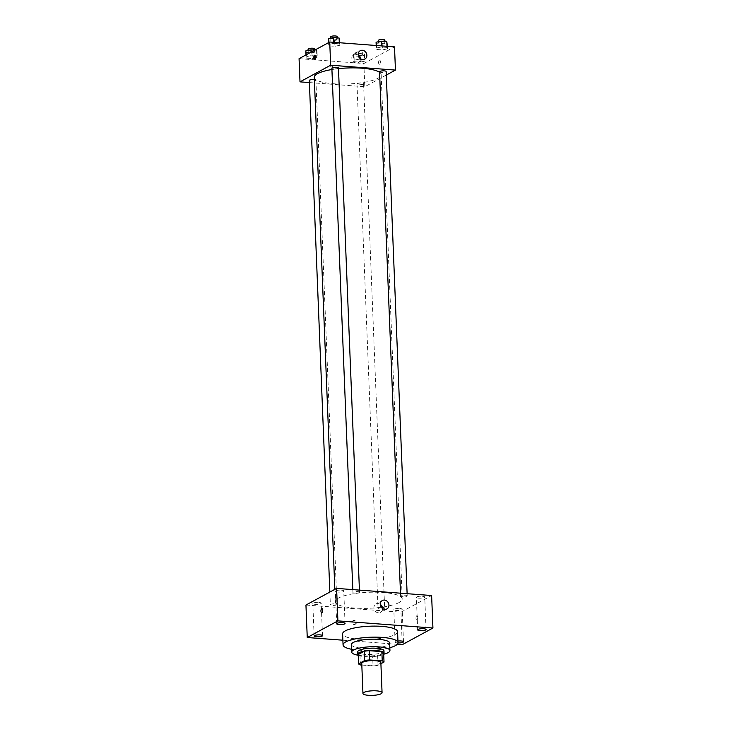 <?xml version="1.0" encoding="UTF-8"?>
<svg xmlns="http://www.w3.org/2000/svg" width="732" height="732" viewBox="0 0 732 732"><rect width="100%" height="100%" fill="white"/><g stroke="black" fill="none" stroke-linecap="round" stroke-linejoin="round"><path stroke-width="0.55" stroke-dasharray="3.66 2.75" d="M380.86 662.542A9.562 2.288 -2.3 0 1 379.935 663.576A9.562 2.288 -2.3 0 1 369.248 665.242A9.562 2.288 -2.3 0 1 361.745 663.311M361.818 665.059L373.036 665.91A12.847 3.065 -2.3 0 0 378.023 665.287L380.905 663.723M360.364 664.949L359.988 655.671L372.661 656.622L373.036 665.91M383.641 652.752L377.648 656.009L378.023 665.287M377.648 656.009A12.847 3.065 -2.3 0 1 372.661 656.622M359.988 655.671A12.847 3.065 -2.3 0 1 358.213 654.545M358.223 654.939A13.149 3.138 177.7 0 0 365.305 656.705A13.149 3.138 177.7 0 0 383.687 653.914M383.971 650.803A13.149 3.138 -2.3 0 1 382.708 652.221A13.149 3.138 -2.3 0 1 365.213 654.381A13.149 3.138 -2.3 0 1 357.692 651.855M358.241 655.25A19.123 4.566 177.7 0 0 362.66 655.771A19.123 4.566 177.7 0 0 383.705 654.225M351.415 644.563A19.123 4.566 177.7 0 0 362.358 648.232A19.123 4.566 177.7 0 0 389.644 643.025M351.607 649.275A27.496 6.561 177.7 0 0 358.781 650.172A27.496 6.561 177.7 0 0 389.836 647.738M397.567 631.67A27.496 6.561 -2.3 0 1 394.923 634.644A27.496 6.561 -2.3 0 1 358.341 639.155A27.496 6.561 -2.3 0 1 342.613 633.875M397.998 642.943A4.191 0.997 -2.3 0 1 395.115 642.11A4.191 0.997 -2.3 0 1 397.943 641.049M342.869 640.198L397.266 644.297M341.359 590.148A4.191 0.997 -2.3 0 1 343.756 590.944A4.191 0.997 -2.3 0 1 339.611 592.115A4.191 0.997 -2.3 0 1 335.384 591.282A4.191 0.997 -2.3 0 1 341.359 590.148M422.346 596.241A4.191 0.997 -2.3 0 1 424.743 597.047A4.191 0.997 -2.3 0 1 420.598 598.209A4.191 0.997 -2.3 0 1 416.371 597.376A4.191 0.997 -2.3 0 1 422.346 596.241M399.791 608.493A4.191 0.997 -2.3 0 1 402.179 609.298A4.191 0.997 -2.3 0 1 398.034 610.47A4.191 0.997 -2.3 0 1 393.816 609.637A4.191 0.997 -2.3 0 1 399.791 608.493M318.804 602.399A4.191 0.997 -2.3 0 1 321.192 603.205A4.191 0.997 -2.3 0 1 317.048 604.367A4.191 0.997 -2.3 0 1 312.82 603.543A4.191 0.997 -2.3 0 1 318.804 602.399M382.562 608.539A4.785 4.182 -118.5 0 1 380.521 612.391A4.785 4.182 -118.5 0 1 374.564 610.186A4.785 4.182 -118.5 0 1 375.955 603.992A4.785 4.182 -118.5 0 1 378.051 603.552A4.785 4.182 -118.5 0 1 380.301 604.385M305.949 605.044L400.971 612.19L402.271 644.672M352.129 622.392A2.095 1.83 -118.5 0 1 355.624 621.66A2.095 1.83 -118.5 0 1 355.011 624.378A2.095 1.83 -118.5 0 1 352.129 622.392M352.641 622.118A2.095 1.83 -118.5 0 1 356.136 621.386A2.095 1.83 -118.5 0 1 355.532 624.094A2.095 1.83 -118.5 0 1 352.641 622.118M400.971 612.19L431.624 595.537M416.773 615.758A2.095 0.888 -85.7 0 0 415.959 618A2.095 0.888 -85.7 0 0 416.7 619.876A2.095 0.888 -85.7 0 0 417.743 617.854A2.095 0.888 -85.7 0 0 417.011 615.703A2.095 0.888 -85.7 0 0 416.773 615.758A2.095 0.888 -85.7 0 0 415.959 618A2.095 0.888 -85.7 0 0 416.7 619.876A2.095 0.888 -85.7 0 0 417.734 617.854A2.095 0.888 -85.7 0 0 417.011 615.703A2.095 0.888 -85.7 0 0 416.773 615.758M321.988 608.548L321.988 608.548A2.095 0.888 94.3 0 1 322.73 610.424A2.095 0.888 94.3 0 1 321.915 612.666A2.095 0.888 94.3 0 1 321.677 612.721L321.677 612.721M357.628 591.602A3.303 0.787 -2.3 0 1 359.522 592.234A3.303 0.787 -2.3 0 1 359.202 592.591A3.303 0.787 -2.3 0 1 355.514 593.167A3.303 0.787 -2.3 0 1 352.925 592.499A3.303 0.787 -2.3 0 1 357.628 591.602M382.754 607.45A3.303 0.787 -2.3 0 1 384.648 608.082A3.303 0.787 -2.3 0 1 384.327 608.438A3.303 0.787 -2.3 0 1 380.64 609.015A3.303 0.787 -2.3 0 1 378.051 608.347A3.303 0.787 -2.3 0 1 382.754 607.45M336.638 604.852A3.303 0.787 -2.3 0 1 332.95 605.419A3.303 0.787 -2.3 0 1 330.361 604.76A3.303 0.787 -2.3 0 1 333.627 603.836A3.303 0.787 -2.3 0 1 336.958 604.495A3.303 0.787 -2.3 0 1 336.638 604.852M405.318 595.189A3.303 0.787 -2.3 0 1 407.202 595.821A3.303 0.787 -2.3 0 1 403.936 596.745A3.303 0.787 -2.3 0 1 400.614 596.086A3.303 0.787 -2.3 0 1 400.926 595.729A3.303 0.787 -2.3 0 1 405.318 595.189M399.022 602.564A33.471 7.988 -2.3 0 1 361.608 608.374A33.471 7.988 -2.3 0 1 335.338 601.631A33.471 7.988 -2.3 0 1 368.461 592.307A33.471 7.988 -2.3 0 1 402.234 598.95A33.471 7.988 -2.3 0 1 399.022 602.564M379.569 72.322A33.471 7.988 -2.3 0 1 381.171 74.627A33.471 7.988 -2.3 0 1 377.959 78.251A33.471 7.988 -2.3 0 1 340.554 84.061A33.471 7.988 -2.3 0 1 314.275 77.318M331.916 69.522A33.471 7.988 -2.3 0 1 338.486 68.634M379.551 71.773A3.303 0.787 177.7 0 0 382.882 72.431A3.303 0.787 177.7 0 0 386.148 71.507M314.367 79.578A3.303 0.787 -2.3 0 1 315.904 80.172A3.303 0.787 -2.3 0 1 315.584 80.529A3.303 0.787 -2.3 0 1 311.896 81.106A3.303 0.787 -2.3 0 1 309.307 80.438M363.264 84.125A3.303 0.787 -2.3 0 1 359.577 84.692A3.303 0.787 -2.3 0 1 356.987 84.034A3.303 0.787 -2.3 0 1 360.254 83.109A3.303 0.787 -2.3 0 1 363.584 83.768A3.303 0.787 -2.3 0 1 363.264 84.125M338.459 67.92A3.303 0.787 -2.3 0 1 338.147 68.277A3.303 0.787 -2.3 0 1 334.46 68.845A3.303 0.787 -2.3 0 1 331.87 68.186M309.389 82.57L364.792 86.742L386.286 75.057M299.068 58.661L363.859 63.538L364.792 86.742M333.636 68.204A2.095 1.83 61.5 0 0 330.745 66.219A2.095 1.83 61.5 0 0 332.749 69.897A2.095 1.83 61.5 0 0 330.745 66.219A2.095 1.83 61.5 0 0 332.749 69.897A2.095 1.83 61.5 0 0 333.636 68.204M333.728 43.389L328.622 44.432L329.125 45.887L334.734 46.308L339.84 45.274L339.337 43.81L333.728 43.389L328.622 44.432L329.125 45.887L334.734 46.308L339.84 45.274L339.337 43.81L333.728 43.389L333.682 42.31M358.854 59.237L353.748 60.271L354.251 61.735L359.86 62.156L364.966 61.122L364.463 59.658L358.854 59.237L353.748 60.271L354.251 61.735L359.86 62.156L364.966 61.122L364.463 59.658L358.854 59.237L358.616 53.436L353.51 54.479L354.023 55.934L359.632 56.355L364.737 55.321L364.225 53.857L358.616 53.436M363.859 63.538L394.511 46.885M311.164 55.65L306.058 56.684L306.562 58.148L312.18 58.569L317.285 57.535L316.773 56.071L311.164 55.65L306.058 56.684L306.562 58.148L312.18 58.569L317.285 57.535L316.773 56.071L311.164 55.65L311.027 52.173M381.409 46.985L376.303 48.019L376.815 49.483L382.424 49.904L387.53 48.861L387.018 47.406L381.409 46.985L376.303 48.019L376.815 49.483L382.424 49.904L387.53 48.861L387.018 47.406L381.409 46.985L381.363 45.896M379.386 60.143A2.095 0.888 -85.7 0 0 378.572 62.385A2.095 0.888 -85.7 0 0 379.313 64.26A2.095 0.888 -85.7 0 0 380.356 62.238A2.095 0.888 -85.7 0 0 379.624 60.088A2.095 0.888 -85.7 0 0 379.386 60.143A2.095 0.888 -85.7 0 0 378.572 62.385A2.095 0.888 -85.7 0 0 379.313 64.26A2.095 0.888 -85.7 0 0 380.347 62.238A2.095 0.888 -85.7 0 0 379.624 60.088A2.095 0.888 -85.7 0 0 379.386 60.143M315.346 55.696A2.095 0.888 94.3 0 1 315.922 55.293A2.095 0.888 94.3 0 1 316.663 57.169A2.095 0.888 94.3 0 1 315.849 59.411A2.095 0.888 94.3 0 1 315.611 59.466A2.095 0.888 94.3 0 1 315.099 58.981M360.473 58.697A4.785 4.182 -118.5 0 1 358.442 62.559A4.785 4.182 -118.5 0 1 352.485 60.353A4.785 4.182 -118.5 0 1 353.876 54.159A4.785 4.182 -118.5 0 1 358.223 54.543M376.074 42.218L376.577 43.682L382.186 44.103L387.292 43.06M384.666 42.868A3.303 0.787 -2.3 0 1 380.979 43.435A3.303 0.787 -2.3 0 1 378.389 42.776A3.303 0.787 -2.3 0 1 381.656 41.852A3.303 0.787 -2.3 0 1 384.977 42.511A3.303 0.787 -2.3 0 1 384.666 42.868M376.202 45.512L376.303 48.019M376.577 43.682L376.815 49.483M382.186 44.103L382.424 49.904M387.429 46.354L387.53 48.861M386.981 46.317L387.018 47.406M384.886 40.187A3.303 0.787 -2.3 0 1 384.575 40.544A3.303 0.787 -2.3 0 1 380.887 41.12A3.303 0.787 -2.3 0 1 378.298 40.452M328.384 38.631L328.897 40.086L334.506 40.516L339.611 39.473M336.976 39.281A3.303 0.787 -2.3 0 1 333.289 39.848A3.303 0.787 -2.3 0 1 330.699 39.18A3.303 0.787 -2.3 0 1 333.966 38.265A3.303 0.787 -2.3 0 1 337.296 38.924A3.303 0.787 -2.3 0 1 336.976 39.281M328.549 42.648L328.622 44.432M328.897 40.086L329.125 45.887M334.506 40.516L334.734 46.308M339.74 42.767L339.84 45.274M339.291 42.731L339.337 43.81M337.205 36.6A3.303 0.787 -2.3 0 1 336.885 36.957A3.303 0.787 -2.3 0 1 333.197 37.533A3.303 0.787 -2.3 0 1 330.608 36.865M362.102 55.12A3.303 0.787 -2.3 0 1 358.415 55.696A3.303 0.787 -2.3 0 1 355.825 55.028A3.303 0.787 -2.3 0 1 359.092 54.113A3.303 0.787 -2.3 0 1 362.422 54.763A3.303 0.787 -2.3 0 1 362.102 55.12M353.51 54.479L353.748 60.271M354.023 55.934L354.251 61.735M359.632 56.355L359.86 62.156M364.737 55.321L364.966 61.122M364.225 53.857L364.463 59.658M362.011 52.805A3.303 0.787 -2.3 0 1 358.323 53.372A3.303 0.787 -2.3 0 1 355.734 52.713A3.303 0.787 -2.3 0 1 359 51.789A3.303 0.787 -2.3 0 1 362.331 52.448A3.303 0.787 -2.3 0 1 362.011 52.805M305.83 50.883L306.333 52.347L311.942 52.768L317.048 51.734L316.544 50.27L314.769 50.133M314.421 51.533A3.303 0.787 -2.3 0 1 310.734 52.109A3.303 0.787 -2.3 0 1 308.145 51.441A3.303 0.787 -2.3 0 1 311.402 50.517A3.303 0.787 -2.3 0 1 314.733 51.176A3.303 0.787 -2.3 0 1 314.421 51.533M305.985 54.909L306.058 56.684M306.333 52.347L306.562 58.148M311.942 52.768L312.18 58.569M317.048 51.734L317.285 57.535M316.544 50.27L316.773 56.071M314.641 48.852A3.303 0.787 -2.3 0 1 314.321 49.209A3.303 0.787 -2.3 0 1 310.633 49.785A3.303 0.787 -2.3 0 1 308.044 49.117M345.065 623.426L343.756 590.944M336.693 623.765L335.384 591.282M426.051 629.52L424.743 597.047M417.679 629.859L416.371 597.376M403.488 641.781L402.179 609.298M395.115 642.11L393.816 609.637M322.501 635.687L321.192 603.205M314.129 636.017L312.82 603.543M382.342 600.524L375.955 603.992M386.908 608.923L380.521 612.391M353.529 620.416L353.016 620.699M355.532 624.094L355.011 624.378M334.844 589.342L335.338 601.631M381.171 74.627L402.234 598.95M407.202 595.821L407.12 593.698M400.614 596.086L400.495 593.194M329.858 592.051L330.361 604.76M315.904 80.172L336.958 604.495M356.987 84.034L378.051 608.347M363.584 83.768L384.648 608.082M352.806 589.608L352.925 592.499M359.43 590.111L359.522 592.234M315.922 55.293L314.833 55.211M315.611 59.466L314.522 59.384M358.442 62.559L364.82 59.091M353.876 54.159L360.254 50.691M378.343 41.761L378.389 42.776M384.94 41.468L384.977 42.511M330.663 38.165L330.699 39.18M337.251 37.872L337.296 38.924M355.734 52.713L355.825 55.028M362.331 52.448L362.422 54.763M308.099 50.426L308.145 51.441M314.696 50.133L314.733 51.176"/><path stroke-width="1.1" d="M381.152 693.744A9.562 2.288 -2.3 0 1 370.465 695.4A9.562 2.288 -2.3 0 1 362.953 693.479A9.562 2.288 -2.3 0 1 372.423 690.807A9.562 2.288 -2.3 0 1 382.067 692.71A9.562 2.288 -2.3 0 1 381.152 693.744M362.953 693.479L361.745 663.311A9.562 2.288 -2.3 0 1 371.206 660.648A9.562 2.288 -2.3 0 1 380.86 662.542L382.067 692.71M358.579 663.832L358.213 654.545L364.207 651.288A12.847 3.065 -2.3 0 1 369.193 650.675L381.866 651.626L382.232 660.914L369.559 659.953A12.847 3.065 -2.3 0 0 364.582 660.575L358.579 663.832A12.847 3.065 -2.3 0 0 360.364 664.949L361.818 665.059M380.905 663.723L384.016 662.03A12.847 3.065 -2.3 0 0 382.232 660.914M381.866 651.626A12.847 3.065 -2.3 0 1 383.641 652.752L384.016 662.03M383.687 653.914A13.149 3.138 177.7 0 0 384.071 653.127A13.149 3.138 177.7 0 0 370.804 650.51A13.149 3.138 177.7 0 0 357.783 654.179A13.149 3.138 177.7 0 0 358.223 654.939M357.783 654.179L357.692 651.855A13.149 3.138 -2.3 0 1 370.712 648.195A13.149 3.138 -2.3 0 1 383.971 650.803L384.071 653.127M369.193 650.675L369.559 659.953M364.207 651.288L364.582 660.575M383.705 654.225A19.123 4.566 177.7 0 0 389.946 650.565A19.123 4.566 177.7 0 0 370.648 646.768A19.123 4.566 177.7 0 0 351.726 652.102A19.123 4.566 177.7 0 0 358.241 655.25M389.946 650.565L389.644 643.025A19.123 4.566 177.7 0 0 370.346 639.228A19.123 4.566 177.7 0 0 351.415 644.563L351.726 652.102M389.836 647.738A27.496 6.561 177.7 0 0 398.007 642.687A27.496 6.561 177.7 0 0 370.264 637.233A27.496 6.561 177.7 0 0 343.061 644.892A27.496 6.561 177.7 0 0 351.607 649.275M343.061 644.892L342.613 633.875A27.496 6.561 -2.3 0 1 369.825 626.208A27.496 6.561 -2.3 0 1 397.567 631.67L398.007 642.687M342.668 622.621A4.191 0.997 -2.3 0 1 345.065 623.426A4.191 0.997 -2.3 0 1 340.92 624.597A4.191 0.997 -2.3 0 1 336.693 623.765A4.191 0.997 -2.3 0 1 342.668 622.621M423.654 628.715A4.191 0.997 -2.3 0 1 426.051 629.52A4.191 0.997 -2.3 0 1 421.907 630.691A4.191 0.997 -2.3 0 1 417.679 629.859A4.191 0.997 -2.3 0 1 423.654 628.715M397.943 641.049A4.191 0.997 -2.3 0 1 401.09 640.976A4.191 0.997 -2.3 0 1 403.488 641.781A4.191 0.997 -2.3 0 1 397.998 642.943M320.104 634.882A4.191 0.997 -2.3 0 1 322.501 635.687A4.191 0.997 -2.3 0 1 318.356 636.849A4.191 0.997 -2.3 0 1 314.129 636.017A4.191 0.997 -2.3 0 1 320.104 634.882M397.266 644.297L402.271 644.672L432.932 628.019L337.9 620.873L307.248 637.517L342.869 640.198M432.932 628.019L431.624 595.537L336.601 588.391L337.9 620.873M384.437 600.084A4.785 4.182 -118.5 0 1 388.756 603.863A4.785 4.182 -118.5 0 1 386.908 608.923A4.785 4.182 -118.5 0 1 380.951 606.718A4.785 4.182 -118.5 0 1 382.342 600.524A4.785 4.182 -118.5 0 1 384.437 600.084M380.301 604.385A4.785 4.182 -118.5 0 1 382.562 608.539M336.601 588.391L305.949 605.044L307.248 637.517M321.915 612.666A2.095 0.888 94.3 0 1 321.677 612.721A2.095 0.888 94.3 0 1 320.945 610.57A2.095 0.888 94.3 0 1 321.988 608.548A2.095 0.888 94.3 0 1 322.73 610.424A2.095 0.888 94.3 0 1 321.915 612.666M321.677 612.721A2.095 0.888 94.3 0 1 320.945 610.57A2.095 0.888 94.3 0 1 321.988 608.548M334.844 589.342L314.275 77.318A33.471 7.988 -2.3 0 1 331.916 69.522M338.486 68.634A33.471 7.988 -2.3 0 1 379.569 72.322M407.12 593.698L386.148 71.507A3.303 0.787 177.7 0 0 383.559 70.848A3.303 0.787 177.7 0 0 379.871 71.416A3.303 0.787 177.7 0 0 379.551 71.773L400.495 593.194M329.858 592.051L309.307 80.438A3.303 0.787 -2.3 0 1 310.999 79.678A3.303 0.787 -2.3 0 1 314.367 79.578M352.806 589.608L331.87 68.186A3.303 0.787 -2.3 0 1 335.128 67.262A3.303 0.787 -2.3 0 1 338.459 67.92L359.43 590.111M386.286 75.057L395.445 70.089L330.654 65.212L300.001 81.865L309.389 82.57M395.445 70.089L394.511 46.885L329.729 42.008L299.068 58.661L300.001 81.865M329.729 42.008L330.654 65.212M366.86 55.211A4.785 4.182 -118.5 0 1 364.82 59.091A4.785 4.182 -118.5 0 1 358.872 56.886A4.785 4.182 -118.5 0 1 360.254 50.691A4.785 4.182 -118.5 0 1 366.86 55.211M314.76 59.329A2.095 0.888 94.3 0 1 314.522 59.384A2.095 0.888 94.3 0 1 313.79 57.233A2.095 0.888 94.3 0 1 314.833 55.211A2.095 0.888 94.3 0 1 315.574 57.087A2.095 0.888 94.3 0 1 314.76 59.329M315.099 58.981A2.095 0.888 94.3 0 1 315.346 55.696M360.473 58.679A4.785 4.182 -118.5 0 1 360.473 58.697A4.785 4.182 -118.5 0 0 358.223 54.543M387.429 46.354L386.789 41.605L381.18 41.184L376.074 42.218L376.202 45.512M386.789 41.605L386.981 46.317M381.18 41.184L381.363 45.896M378.343 41.761L378.298 40.452A3.303 0.787 -2.3 0 1 381.555 39.537A3.303 0.787 -2.3 0 1 384.886 40.187L384.94 41.468M339.74 42.767L339.099 38.018L333.49 37.588L328.384 38.631L328.549 42.648M339.099 38.018L339.291 42.731M333.49 37.588L333.682 42.31M330.663 38.165L330.608 36.865A3.303 0.787 -2.3 0 1 333.874 35.941A3.303 0.787 -2.3 0 1 337.205 36.6L337.251 37.872M314.769 50.133L310.935 49.849L305.83 50.883L305.985 54.909M310.935 49.849L311.027 52.173M308.099 50.426L308.044 49.117A3.303 0.787 -2.3 0 1 311.31 48.202A3.303 0.787 -2.3 0 1 314.641 48.852L314.696 50.133"/></g></svg>
